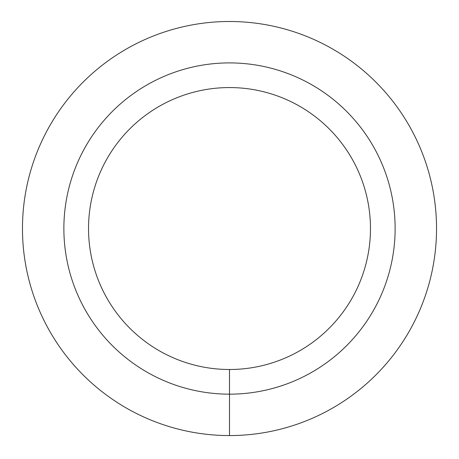 <?xml version="1.0" encoding="UTF-8"?>
<svg xmlns="http://www.w3.org/2000/svg" width="459" height="459" viewBox="0 0 459 459"><rect width="100%" height="100%" fill="white"/><g stroke="black" fill="none" stroke-linecap="round" stroke-linejoin="round"><path stroke-width="0.69" d="M229.5 435.568A207.032 207.032 0 0 0 408.797 125.02A207.032 207.032 0 0 0 50.203 125.02A207.032 207.032 0 0 0 229.5 435.568L229.5 394.161A165.624 165.624 0 0 0 372.938 145.721A165.624 165.624 0 0 0 86.062 145.721A165.624 165.624 0 0 0 229.5 394.161L229.5 369.501A140.965 140.965 0 0 0 351.583 158.051A140.965 140.965 0 0 0 107.417 158.051A140.965 140.965 0 0 0 229.5 369.501"/></g></svg>
